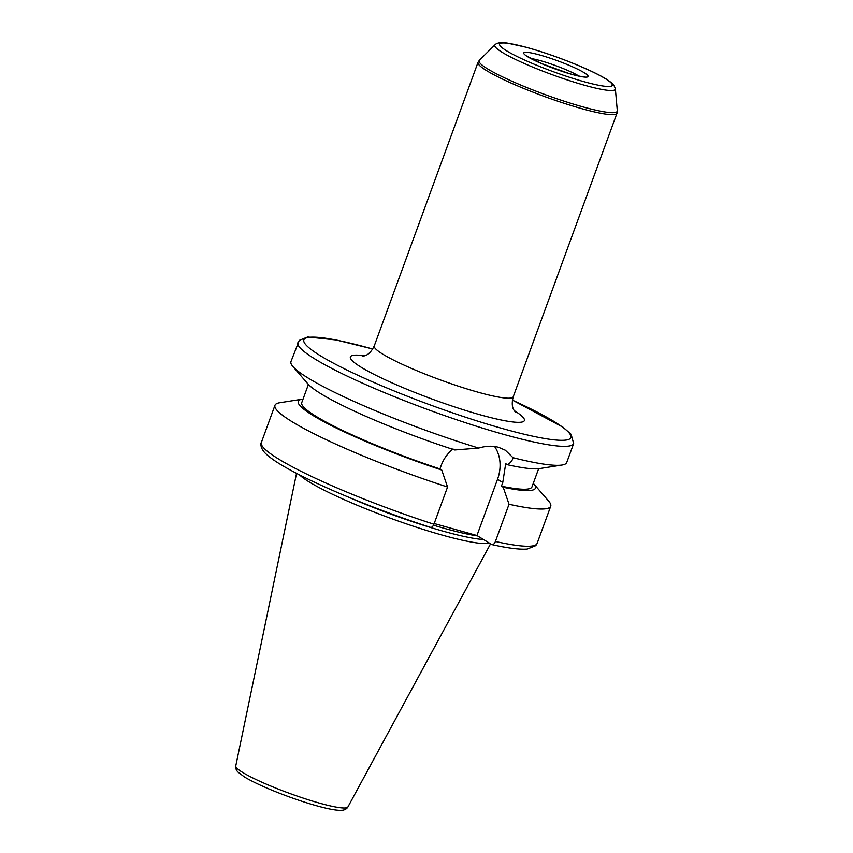 <?xml version="1.0" encoding="UTF-8"?>
<svg xmlns="http://www.w3.org/2000/svg" width="853" height="853" viewBox="0 0 853 853"><rect width="100%" height="100%" fill="white"/><g stroke="black" fill="none" stroke-linecap="round" stroke-linejoin="round"><path stroke-width="1.28" d="M494.601 446.524A37.521 31.582 -58.6 0 1 497.534 479.279L476.944 535.524L434.198 523.539M433.942 524.232A146.823 18.244 20.1 0 1 261.349 442.504C260.773 442.739 259.845 447.676 265.155 453.103C269.825 457.784 278.035 463.328 289.796 469.736C321.186 487.095 379.105 510.808 430.424 527.357L430.125 527.218C431.543 527.804 432.812 526.813 433.942 524.232L447.558 487.01L441.737 470.024L439.945 468.926L441.289 465.237C443.645 458.914 447.548 453.465 453.028 448.891M372.761 348.994L336.146 339.963L307.656 336.978L299.243 340.379L290.958 361.587A146.823 18.244 20.1 0 0 292.91 366.545L307.901 383.893A126.287 15.695 20.1 0 0 454.788 449.968L478.704 448.07C485.89 445.884 492.565 445.65 498.717 447.356L505.317 450.213L512.994 457.688C512.536 460.332 510.691 462.678 507.471 464.736L505.701 463.659L502.769 482.478L501.415 486.167L503.206 487.255L509.038 504.251L495.412 541.474C494.292 544.043 493.023 545.046 491.605 544.459L476.944 535.524M495.412 541.474A146.823 18.244 20.1 0 0 537.113 543.414L535.78 545.632L527.197 549.076C519.637 549.652 507.919 548.17 492.032 544.63L491.605 544.459M512.994 457.688A146.823 18.244 20.1 0 0 562.031 465.024A146.823 18.244 20.1 0 0 566.723 462.497L573.664 443.528L571.115 434.305L563.097 427.289L512.365 400.078M292.91 366.545A146.823 18.244 20.1 0 0 478.704 448.07M507.471 464.736A126.287 15.695 20.1 0 0 539.384 468.606L562.031 465.024M501.415 486.167A122.587 15.237 20.1 0 0 531.984 486.882L538.638 468.702M503.206 487.255A126.287 15.695 20.1 0 0 533.786 483.896A126.287 15.695 20.1 0 0 533.285 483.342M509.038 504.251A146.823 18.244 20.1 0 0 550.729 506.202A146.823 18.244 20.1 0 0 548.778 501.255L533.786 483.896M299.446 474.822A103.586 12.88 20.1 0 0 442.227 535.098A103.586 12.88 20.1 0 0 489.473 543.158M348.781 497.278A102.541 12.742 20.1 0 0 443.08 531.163A102.541 12.742 20.1 0 0 483.48 539.501M303.05 399.087A126.287 15.695 20.1 0 0 302.303 399.183L279.656 402.765A146.823 18.244 20.1 0 0 274.965 405.292A146.823 18.244 20.1 0 0 447.558 487.01M302.303 399.183A126.287 15.695 20.1 0 0 441.737 470.024M308.402 384.458L301.749 402.627A122.587 15.237 20.1 0 0 439.945 468.926M531.035 58.548A29.599 3.679 -159.9 0 1 578.942 76.088M527.879 56.863A34.259 4.254 20.1 0 0 583.655 76.994A34.259 4.254 20.1 0 0 556.295 60.328A34.259 4.254 20.1 0 0 527.879 56.863M506.821 50.956A59.955 7.453 -159.9 0 1 556.561 57.023A59.955 7.453 -159.9 0 1 604.436 86.206A59.955 7.453 -159.9 0 1 506.821 50.956M502.449 52.491A64.178 7.976 20.1 0 0 584.614 85.268A64.178 7.976 20.1 0 0 615.354 88.819C614.075 85.204 612.774 83.178 611.462 82.741L607.315 79.755C600.235 75.277 589.754 70.181 575.892 64.444C558.736 57.428 542.263 51.724 526.45 47.32L507.183 43.066C500.946 42.213 496.883 42.778 495.017 44.782A64.178 7.976 20.1 0 0 502.449 52.491M487.905 69.082A73.561 9.138 -159.9 0 1 479.386 60.243L478.011 62.386A73.998 9.202 20.1 0 0 486.882 70.81A73.998 9.202 20.1 0 0 581.607 108.608A73.998 9.202 20.1 0 0 616.975 113.236L617.305 110.709A73.561 9.138 -159.9 0 1 582.077 106.646A73.561 9.138 -159.9 0 1 487.905 69.082M616.975 113.236L513.218 396.784A73.998 9.202 -159.9 0 1 477.851 392.145A73.998 9.202 -159.9 0 1 407.265 366.577A73.998 9.202 -159.9 0 1 374.243 345.923L478.011 62.386M364.551 355.829A92.636 11.515 20.1 0 0 378.178 376.429A92.636 11.515 20.1 0 0 490.528 417.543A92.636 11.515 20.1 0 0 514.231 410.602M372.74 349.037A142.163 17.668 20.1 0 0 320.909 356.074A142.163 17.668 20.1 0 0 527.868 435.094A142.163 17.668 20.1 0 0 512.365 400.132M497.534 479.279L502.769 482.478M297.91 342.618A146.823 18.244 20.1 0 0 315.503 359.348A146.823 18.244 20.1 0 0 503.483 434.326A146.823 18.244 20.1 0 0 573.664 443.528M319.417 803.1A59.721 7.421 20.1 0 0 347.896 806.97C346.734 808.804 344.921 809.892 342.469 810.233L340.006 810.35C336.178 810.254 330.879 809.39 324.14 807.738C313.851 805.211 302.143 801.575 289.018 796.819C269.676 789.718 254.855 783.107 244.534 777.019L237.806 771.933C236.142 770.078 235.46 768.084 235.759 765.93A59.721 7.421 20.1 0 0 242.956 772.605A59.721 7.421 20.1 0 0 319.417 803.1M433.505 525.203A102.541 12.742 20.1 0 0 444.125 528.295A102.541 12.742 20.1 0 0 477.584 535.919M526.504 55.978L541.559 63.559L568.994 73.518C584.284 77.826 585.393 76.727 584.71 76.823L584.07 77.047M495.017 44.782L479.386 60.243M615.354 88.819L617.305 110.709M513.218 396.784C510.243 408.619 515.223 411.189 515.617 412.5M374.243 345.923C368.869 356.885 363.421 355.637 362.269 356.383M537.113 543.414L550.729 506.202M347.896 806.97L490.56 543.819M235.759 765.93L296.545 473.34M261.349 442.504L274.965 405.292"/></g></svg>

